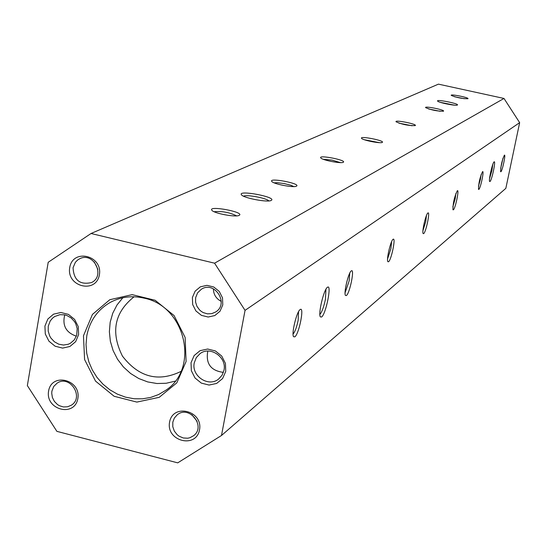 <?xml version="1.0" encoding="UTF-8"?>
<svg xmlns="http://www.w3.org/2000/svg" width="547" height="547" viewBox="0 0 547 547"><rect width="100%" height="100%" fill="white"/><g stroke="black" fill="none" stroke-linecap="round" stroke-linejoin="round"><path stroke-width="0.82" d="M51.91 391.098L53.743 386.435L57.271 383.037C70.03 374.49 84.47 397.416 71.26 405.238L67.507 406.804L63.37 406.954L59.322 405.676L57.476 404.534L54.392 401.43L52.396 397.519L51.726 393.231L51.91 391.098M48.587 391.057C51.644 372.09 81.277 379.632 77.845 398.578C74.665 417.539 45.189 409.894 48.587 391.057M134.097 296.775C114.398 312.44 110.521 332.227 122.453 356.138C138.815 377.273 158.329 382.367 180.989 371.427M221.494 435.487L177.72 462.858L56.888 431.357L27.35 385.601L48.204 262.28L91.041 233.494L214.574 263.189L503.999 98.453L519.65 122.651L245.049 310.361L221.494 435.487L505.838 188.359L519.65 122.651M274.15 182.848L277.452 182.698L284.187 183.553L290.765 185.228L293.78 186.575M323.277 159.286L332.029 160.107L340.453 162.616M398.934 123.15L412.055 125.762M428.711 108.997L440.075 111.273M83.472 335.762L92.436 314.422L109.797 299.722L132.183 294.642L155.143 300.276L174.076 315.557L185.132 337.437L186.096 361.485L176.811 382.866L159.218 397.334L136.853 402.086L114.145 396.281L95.52 381.102L84.587 359.536L83.472 335.762M86.782 335.865C89.708 320.829 97.612 309.636 110.508 302.272C121.017 296.761 132.271 295.394 144.264 298.177C185.488 306.327 199.771 368.24 165.796 390.284L158.603 394.544L150.74 397.416L142.439 398.825L133.947 398.736L125.516 397.156L117.386 394.134L109.79 389.758L102.959 384.158L97.079 377.505L92.334 369.984L88.84 361.82L86.72 353.246L86.029 344.507L86.782 335.865M454.584 96.757L464.287 98.713M467.863 98.761C461.976 98.686 456.437 97.564 451.248 95.39C449.866 93.687 469.832 97.708 467.897 98.74L467.863 98.761M443.412 111.226C437.087 111.226 431.159 110.029 425.628 107.636C424.069 105.674 445.655 109.995 443.453 111.205L443.412 111.226M415.18 125.625C408.349 125.714 401.977 124.436 396.062 121.783C394.264 119.492 417.764 124.169 415.235 125.591L415.18 125.625M364.24 139.697L379.276 142.651M382.223 142.425C380.404 143.758 362.326 140.148 361.546 138.302C359.461 135.608 385.245 140.682 382.291 142.384L382.223 142.425M343.249 162.295C341.068 163.847 321.711 160.032 320.74 157.857C318.272 154.63 346.832 160.168 343.338 162.24L343.249 162.295M296.447 186.158C293.794 187.983 272.974 183.949 271.736 181.372C268.762 177.433 300.782 183.518 296.57 186.083L296.447 186.158M214.123 211.723C222.02 211.012 229.521 212.393 236.632 215.867M239.183 215.347C235.914 217.542 213.392 213.289 211.798 210.178C208.12 205.282 244.55 211.99 239.354 215.251L239.183 215.347M502.98 158.24L500.683 168.346M500.888 171.744L500.614 171.717C500.751 165.953 502.002 160.428 504.382 155.163C505.996 153.789 502.399 170.869 500.888 171.744M481.141 174.527L480.416 179.307L478.475 186.206M478.83 189.419L478.502 189.385C478.57 183.19 479.917 177.29 482.543 171.669C484.389 170.131 480.567 188.387 478.83 189.419M455.918 193.392L455.166 198.862L452.848 206.759M453.374 209.816L452.957 209.774C452.95 203.087 454.413 196.742 457.333 190.732C459.466 188.982 455.398 208.578 453.374 209.816M426.462 215.47L425.71 221.672L422.934 230.684M423.672 233.617L423.139 233.562C421.71 231.996 425.942 213.754 427.911 212.981C430.4 210.971 426.045 232.126 423.672 233.617M391.618 241.637L390.907 248.618L387.563 258.909M388.548 261.76L387.857 261.685C386.203 259.791 390.79 240.242 393.115 239.285C396.062 236.947 391.385 259.941 388.548 261.76M349.765 273.11L349.15 280.953L345.075 292.741M346.381 295.544L345.458 295.435C343.523 293.11 348.555 272.071 351.324 270.881C354.88 268.112 349.827 293.281 346.381 295.544M298.559 311.653L298.136 320.453C296.659 327.373 294.97 331.899 293.076 334.053M294.826 336.856L293.548 336.706C291.264 333.793 296.843 311.038 300.207 309.527C304.576 306.197 299.086 333.998 294.826 336.856M440.314 102.33L454.372 105.154M457.319 105.058C455.938 106.152 438.14 102.542 437.607 101.065C435.925 98.973 459.726 103.752 457.367 105.031L457.319 105.058M243.545 196.182C246.642 194.356 266.649 198.11 268.864 200.92M271.223 200.421C267.873 202.718 243.018 197.966 241.412 194.718C237.637 189.693 276.727 197.016 271.387 200.332L271.223 200.421M492.806 164.387L491.938 170.384L489.551 178.671M489.975 181.542L489.633 181.501C488.45 180.346 492.539 162.411 494.105 161.864C496.088 160.203 491.835 180.442 489.975 181.542M325.95 289.226L325.438 299.312C323.762 307.106 321.916 312.132 319.892 314.388L319.865 314.409M321.595 317.014L320.351 316.87C317.937 313.896 324.002 288.795 327.503 287.257C332.008 283.797 325.978 314.081 321.595 317.014M172.811 422.154L174.343 418.058L177.201 414.838C189.166 404.712 206.226 426.127 193.741 435.624L189.912 437.737L187.751 438.222L183.272 437.983L179.054 436.185L177.201 434.762L174.315 431.091L172.784 426.708L172.811 422.154M169.57 422.14C172.879 403.002 203.231 410.729 199.525 429.839C196.1 448.971 165.912 441.142 169.57 422.14M194.274 362.791L196.291 357.608L200.065 353.629C210.267 345.649 227.046 357.266 223.983 370.237L222.116 375.146L218.67 379.009C208.571 387.597 191.183 376.008 194.274 362.791M191.033 362.723L194.144 355.564L200.072 350.675L207.662 349.027L215.395 350.948L221.74 356.076L225.432 363.386L225.733 371.42L222.588 378.579L216.633 383.44L209.05 385.054L201.337 383.112L195.026 377.998L191.347 370.722L191.033 362.723M195.648 297.636L197.638 292.768L201.399 289.213C214.786 280.399 229.432 303.804 215.655 311.981L211.723 313.643L207.416 313.848L203.21 312.576L201.303 311.428L199.587 309.971L196.941 306.334L195.58 302.06L195.648 297.636M192.394 297.5L195.115 291.182L200.311 286.847L206.951 285.343L213.72 286.984L219.279 291.455L222.506 297.855L222.773 304.918L220.017 311.236L214.807 315.557L208.168 317.028L201.419 315.366L195.888 310.915L192.667 304.535L192.394 297.5M73.066 267.709L75.377 262.286L77.722 259.941L79.855 258.676C93.817 251.552 105.715 276.201 91.404 282.587C79.855 285.103 73.749 280.139 73.066 267.709M69.729 267.538C72.86 248.133 102.904 255.394 99.39 274.785C96.142 294.19 66.255 286.813 69.729 267.538M48.252 326.21L50.201 320.993L52.519 318.163L54.686 316.522L59.89 314.682L64.601 314.853L66.912 315.523L71.151 317.957L74.515 321.615L75.753 323.797L77.189 328.556L76.71 335.202L74.276 339.913L70.337 343.297L68.197 344.275L63.527 345.048L58.775 344.193L54.44 341.813L50.987 338.162L49.702 335.974L48.211 331.161L48.252 326.21M44.916 326.101L47.856 319.017L53.551 314.163L60.881 312.494L68.402 314.368L74.604 319.407L78.262 326.614L78.631 334.552L75.664 341.643L69.941 346.47L62.604 348.104L55.117 346.21L48.943 341.184L45.305 334.012L44.916 326.101M97.865 269.329L94.303 261.945M221.241 301.383C216.168 298.73 213.549 294.539 213.378 288.823M197.111 421.299L191.853 414.694M207.798 351.071C205.576 363.639 210.786 370.736 223.415 372.377M64.744 314.887C62.132 325.506 66.009 332.61 76.375 336.186M122.836 297.759L117.037 304.932L112.764 313.192L110.179 322.231L109.373 331.708L110.357 341.273L113.113 350.565L117.523 359.242L123.424 366.975L130.596 373.492L138.781 378.531L147.676 381.915L156.941 383.515L166.24 383.256L175.218 381.143M214.574 263.189L245.049 310.361M503.999 98.453L438.434 84.142L91.041 233.494"/></g></svg>
